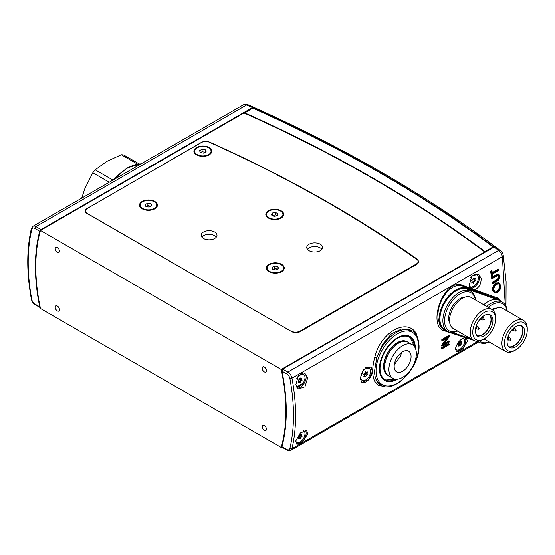 <?xml version="1.0" encoding="UTF-8"?>
<svg xmlns="http://www.w3.org/2000/svg" width="555" height="555" viewBox="0 0 555 555"><rect width="100%" height="100%" fill="white"/><g stroke="black" fill="none" stroke-linecap="round" stroke-linejoin="round"><path stroke-width="0.83" d="M281.746 265.068A8.214 4.738 180 0 1 283.501 267.996A8.214 4.738 180 0 1 277.972 272.477A8.214 4.738 180 0 1 268.835 270.923A8.214 4.738 180 0 1 267.08 267.996A8.214 4.738 180 0 1 272.609 263.514A8.214 4.738 180 0 1 281.746 265.068M272.581 269.224L275.779 269.966L278.492 268.738L278 266.768L274.801 266.025L272.089 267.253L272.581 269.224M277.646 269.12L274.801 268.46L272.935 269.307M274.801 268.46L274.801 266.025M278 268.96L278 266.768M412.337 344.697L408.112 342.262A19.411 11.211 120 0 0 386.1 359.147A19.411 11.211 120 0 0 388.701 375.888L392.926 378.323A19.411 11.211 120 0 0 414.932 361.437A19.411 11.211 120 0 0 412.337 344.697A19.411 11.211 120 0 0 390.325 361.589A19.411 11.211 120 0 0 392.926 378.323M407.571 341.984A19.411 11.211 120 0 0 407.058 341.651A19.411 11.211 120 0 0 385.045 358.544A19.411 11.211 120 0 0 387.647 375.277A19.411 11.211 120 0 0 388.188 375.555M395.056 361.562A11.946 6.896 120 0 0 396.659 371.857A11.946 6.896 120 0 0 410.2 361.465A11.946 6.896 120 0 0 408.605 351.162A11.946 6.896 120 0 0 395.056 361.562M401.494 352.501L400.648 355.949L394.307 364.649M416.389 264.562L416.389 263.951L300.206 331.03L300.206 331.64L416.777 264.34A5.973 3.448 180 0 0 418.532 261.898A5.973 3.448 180 0 0 417.193 259.726A1282.619 740.509 0 0 0 328.657 203.047A1282.619 740.509 0 0 0 209.207 142.163A5.973 3.448 180 0 0 201.319 142.448L86.92 208.68M484.73 251.935A1343.926 775.911 0 0 0 372.01 178.016A1343.926 775.911 0 0 0 243.985 112.943L40.459 230.443A176.809 102.085 -120 0 0 35.811 266.775A176.809 102.085 -120 0 0 40.459 308.476L281.205 447.469A176.809 102.085 -120 0 0 285.853 411.137A176.809 102.085 -120 0 0 281.205 369.436L484.73 251.935L484.806 252.386M55.243 307.255A2.983 1.727 -120 0 0 56.548 310.259A2.983 1.727 -120 0 0 58.851 311.064A2.983 1.727 -120 0 0 59.468 309.697A2.983 1.727 -120 0 0 58.164 306.686A2.983 1.727 -120 0 0 55.861 305.888A2.983 1.727 -120 0 0 55.243 307.255M55.243 248.73A2.983 1.727 -120 0 0 56.548 251.741A2.983 1.727 -120 0 0 58.851 252.539A2.983 1.727 -120 0 0 59.468 251.172A2.983 1.727 -120 0 0 58.164 248.168A2.983 1.727 -120 0 0 55.861 247.363A2.983 1.727 -120 0 0 55.243 248.73M262.196 368.215A2.983 1.727 -120 0 0 263.5 371.219A2.983 1.727 -120 0 0 265.803 372.023A2.983 1.727 -120 0 0 266.421 370.657A2.983 1.727 -120 0 0 265.117 367.653A2.983 1.727 -120 0 0 262.813 366.848A2.983 1.727 -120 0 0 262.196 368.215M262.196 426.739A2.983 1.727 -120 0 0 263.5 429.743A2.983 1.727 -120 0 0 265.803 430.548A2.983 1.727 -120 0 0 266.421 429.181A2.983 1.727 -120 0 0 265.117 426.171A2.983 1.727 -120 0 0 262.813 425.373A2.983 1.727 -120 0 0 262.196 426.739M281.205 447.469L281.905 447.059M40.459 230.443L281.205 369.436M300.206 331.64A5.973 3.448 180 0 1 291.763 331.64L86.92 213.377A5.973 3.448 180 0 1 85.172 210.935A5.973 3.448 180 0 1 86.92 208.5M300.852 379.558L299.665 378.878M300.657 379.329L299.7 378.774M290.917 331.155L87.551 213.62A6.57 3.795 0 0 1 85.63 210.935A6.57 3.795 0 0 1 87.551 208.257L201.299 142.586A6.57 3.795 0 0 1 209.977 142.274A1287.184 743.152 180 0 1 330.052 203.463A1287.184 743.152 180 0 1 416.833 258.873A6.57 3.795 0 0 1 418.317 261.273L418.317 262.813M214.681 232.032A7.916 4.572 0 0 0 206.058 231.04A7.916 4.572 0 0 0 201.174 235.258A7.916 4.572 0 0 0 203.491 238.49A7.916 4.572 0 0 0 212.114 239.482A7.916 4.572 0 0 0 216.998 235.258A7.916 4.572 0 0 0 214.681 232.032M216.339 237.089A7.916 4.572 0 0 0 214.681 235.688A7.916 4.572 0 0 0 201.833 237.089M320.27 244.221A7.916 4.572 0 0 0 311.646 243.229A7.916 4.572 0 0 0 306.762 247.454A7.916 4.572 0 0 0 309.079 250.687A7.916 4.572 0 0 0 317.703 251.672A7.916 4.572 0 0 0 322.587 247.454A7.916 4.572 0 0 0 320.27 244.221M321.928 249.278A7.916 4.572 0 0 0 320.27 247.877A7.916 4.572 0 0 0 307.421 249.278M281.101 210.754A8.956 5.175 0 0 0 268.426 210.754A8.956 5.175 0 0 0 268.426 218.066L268.426 218.066A8.956 5.175 0 0 0 281.101 218.066A8.956 5.175 0 0 0 281.101 210.754M281.628 264.34A8.956 5.175 0 0 0 268.953 264.34A8.956 5.175 0 0 0 268.953 271.652L268.953 271.652A8.956 5.175 0 0 0 281.628 271.652A8.956 5.175 0 0 0 281.628 264.34M154.81 201.486A8.956 5.175 0 0 0 142.142 201.486A8.956 5.175 0 0 0 142.142 208.805L142.142 208.805A8.956 5.175 0 0 0 154.81 208.805A8.956 5.175 0 0 0 154.81 201.486M209.193 147.54A8.956 5.175 0 0 0 196.519 147.54A8.956 5.175 0 0 0 196.519 154.852L196.519 154.852A8.956 5.175 0 0 0 209.193 154.852A8.956 5.175 0 0 0 209.193 147.54M290.917 331.03A6.57 3.795 0 0 0 300.206 331.03M416.389 263.951A6.57 3.795 0 0 0 418.317 261.273M475.392 299.922A21.95 12.675 120 0 0 458.784 294.684A21.95 12.675 120 0 0 444.576 320.741A21.95 12.675 120 0 0 457.473 330.96M457.618 331.044A23.143 13.362 -60 0 1 447.677 331.335A23.143 13.362 -60 0 1 442.883 320.741A23.143 13.362 -60 0 1 452.991 297.452A23.143 13.362 -60 0 1 470.82 291.25A23.143 13.362 -60 0 1 475.538 300.005M495.573 319.097A16.13 9.31 120 0 0 484.168 312.514A16.13 9.31 120 0 0 472.763 332.265A16.13 9.31 120 0 0 484.168 338.848A16.13 9.31 120 0 0 495.573 319.097L495.573 317.633A17.92 10.344 -60 0 0 491.862 309.433A17.92 10.344 -60 0 0 478.056 314.234A17.92 10.344 -60 0 0 470.231 332.265A17.92 10.344 -60 0 0 473.942 340.465A17.92 10.344 -60 0 0 482.906 339.577L484.168 338.848M445.998 330.364A0.597 0.486 109.1 0 1 445.45 330.565L447.677 331.335L444.721 329.628A23.143 13.362 -60 0 1 439.928 319.035A23.143 13.362 -60 0 1 450.029 295.746A23.143 13.362 -60 0 1 467.865 289.543L470.82 291.25M449.89 323.551A16.13 9.31 -60 0 1 448.69 318.362A16.13 9.31 -60 0 1 465.187 297.057M473.942 340.465L453.248 328.518A17.92 10.344 -60 0 1 449.536 320.318A17.92 10.344 -60 0 1 457.362 302.281A17.92 10.344 -60 0 1 471.167 297.48L491.862 309.433M489.461 314.56A12.397 7.153 -60 0 1 491.244 319.645A12.397 7.153 -60 0 1 486.381 331.515A12.397 7.153 -60 0 1 477.189 335.824M492.93 320.624A12.397 7.153 -60 0 1 487.526 333.09A12.397 7.153 -60 0 1 477.973 336.413A12.397 7.153 -60 0 1 475.406 330.738A12.397 7.153 -60 0 1 480.817 318.265A12.397 7.153 -60 0 1 490.363 314.949A12.397 7.153 -60 0 1 492.93 320.624M208.86 147.963A8.214 4.738 180 0 1 211.066 151.196A8.214 4.738 180 0 1 205.863 155.608A8.214 4.738 180 0 1 196.852 154.429A8.214 4.738 180 0 1 194.645 151.196A8.214 4.738 180 0 1 199.849 146.784A8.214 4.738 180 0 1 208.86 147.963M200.334 152.556L203.629 153.131L206.155 151.779L205.378 149.836L202.082 149.253L199.557 150.613L200.334 152.556M205.267 152.257L202.082 151.695L200.445 152.569M202.082 151.695L202.082 149.253M205.378 152.195L205.378 149.836M140.769 203.512A8.214 4.738 180 0 1 149.912 200.473A8.214 4.738 180 0 1 156.69 205.142A8.214 4.738 180 0 1 156.191 206.779A8.214 4.738 180 0 1 147.04 209.811A8.214 4.738 180 0 1 140.262 205.142A8.214 4.738 180 0 1 140.769 203.512M151.716 205.829L151.126 203.872L147.887 203.185L145.244 204.462L145.833 206.418L149.066 207.105L151.716 205.829M150.849 206.252L147.887 205.621L146.111 206.481M147.887 205.621L147.887 203.185M151.126 206.113L151.126 203.872M365.592 376.873L366.418 375.236L367.514 374.604L367.056 373.466L367.59 371.912L366.342 372.565L365.683 371.76L365.044 373.286L363.761 374.271L364.309 375.048L363.782 376.72L365.03 376.075L365.592 376.873M360.105 378.142A6.868 3.968 120 0 0 361.298 379.717L362.248 380.265A6.868 3.968 120 0 0 365.683 379.925A6.868 3.968 120 0 0 370.171 373.876A6.868 3.968 120 0 0 369.117 368.367A6.868 3.968 120 0 0 365.683 368.707A6.868 3.968 120 0 0 361.194 374.764A6.868 3.968 120 0 0 362.248 380.265M369.117 368.367L368.166 367.819A6.868 3.968 120 0 0 365.703 367.715M364.17 375.575L364.725 374.264L365.821 373.626L365.523 372.093M499.264 299.665L463.397 286.442C450.958 280.657 435.939 302.51 438.152 318.501L439.9 325.445L444 329.906A23.74 13.709 -60 0 1 439.081 319.035A23.74 13.709 -60 0 1 448.6 296.072A23.74 13.709 -60 0 1 466.36 288.149L463.397 286.442A0.749 0.548 110.7 0 1 463.21 285.596L470.55 288.329L469.301 285.152L471.778 276.119L478.542 274.003L481.123 278.326C481.24 284.146 479.027 287.969 474.49 289.779L471.972 289.523L470.55 288.329M384.171 379.842A25.384 14.659 -60 0 1 383.477 379.62M372.565 371.094L368.589 379.891L361.853 382.277L360.105 378.288L363.816 369.352L370.664 367.021L372.565 371.094M361.777 382.235A8.811 5.085 120 0 0 368.541 379.78A8.811 5.085 120 0 0 372.336 370.969A8.811 5.085 120 0 0 370.587 366.98M469.946 339.05L466.429 337.974L467.4 341.36L462.648 349.081L456.453 351.523L455.572 348.186C457.438 342.185 460.706 338.675 465.381 337.648L444.208 330.711C427.017 326.451 443.334 276.556 463.21 285.596M456.148 351.294A8.36 4.829 120 0 0 462.419 348.547A8.36 4.829 120 0 0 465.798 340.43A8.36 4.829 120 0 0 465.111 337.641M470.626 288.427A8.36 4.829 120 0 0 476.551 285.034A8.36 4.829 120 0 0 479.527 277.396A8.36 4.829 120 0 0 478.119 273.788M307.671 377.886L304.959 386.8L298.299 388.958L295.843 384.712L298.299 375.673L305.077 373.564L307.671 377.886M297.209 388.035A8.36 4.829 120 0 0 303.155 384.671A8.36 4.829 120 0 0 306.145 377.012A8.36 4.829 120 0 0 304.702 373.369M307.671 433.975L302.898 441.683L296.71 444.132L295.843 440.802L300.373 432.942L306.658 430.562L307.671 433.975M296.439 443.938A8.36 4.829 120 0 0 302.739 441.246A8.36 4.829 120 0 0 306.145 433.094A8.36 4.829 120 0 0 305.437 430.264M374.778 357.267L376.769 357.788A31.358 18.107 -60 0 1 412.212 330.835L401.931 328.851L391.455 333.798L382.548 344.301L376.769 357.788L374.569 370.886C374.563 374.958 375.298 378.337 376.769 381.007L380.855 385.149A31.358 18.107 -60 0 1 376.769 381.007A1.492 1.221 -27.7 0 0 374.778 381.403C372.023 375.589 372.023 367.549 374.778 357.267C380.237 332.681 406.676 317.418 416.181 333.361L419.053 345.432M415.327 348.151A25.384 14.659 120 0 0 415.327 348.117A25.384 14.659 120 0 0 410.069 336.49A25.384 14.659 120 0 0 390.505 343.295A25.384 14.659 120 0 0 379.426 368.839A25.384 14.659 120 0 0 384.684 380.459A25.384 14.659 120 0 0 397.408 379.183M470.085 287.629L473.817 286.942L476.863 282.863M296.564 387.05L303.002 383.221M505.244 304.848L502.393 256.674L291.958 378.163A184.565 106.56 60 0 1 291.958 448.724L477.439 341.637M384.282 386.446L378.663 385.447L374.778 381.403M498.647 276.369L499.285 276.744L498.647 275.578L497.807 275.488L492.223 278.617A185.46 107.08 -120 0 0 492.118 277.791L496.586 275.211L499.174 274.69L500.041 276.258L498.772 279.998L492.771 283.633L492.132 283.265A184.565 106.56 -120 0 0 492.049 282.453L497.46 279.29L498.647 276.369L498.314 275.481M492.223 278.617L491.584 278.242A184.565 106.56 -120 0 0 491.48 277.417L495.948 274.843L498.536 274.316L499.174 274.69M444.562 343.302L448.829 340.839L449.467 341.207A185.46 107.08 60 0 1 449.404 341.935L442.009 346.202L441.371 345.834A184.565 106.56 -120 0 0 441.385 345.682L446.747 338.141M442.009 346.202A185.46 107.08 -120 0 0 442.023 346.049L448.239 337.287L442.418 340.645L441.787 340.277A184.565 106.56 -120 0 0 441.829 339.535L449.217 335.269L449.848 335.636A185.46 107.08 60 0 1 449.841 335.803L443.66 344.558L449.467 341.207M474.49 289.779L497.516 297.973L502.199 302.045M441.724 348.998L441.086 348.63A184.565 106.56 -120 0 0 441.169 347.909L448.558 343.642L449.196 344.01A185.46 107.08 60 0 1 449.12 344.731L441.724 348.998A185.46 107.08 -120 0 0 441.808 348.276L449.196 344.01M494.401 292.915L492.472 289.974C492.452 286.977 493.624 284.653 495.997 282.981L498.876 282.766L500.874 285.783C500.839 288.725 499.632 291.007 497.259 292.645L494.401 292.915L493.111 290.341C493.09 287.344 494.262 285.02 496.635 283.348L499.514 283.133M491.959 276.487L491.314 276.119A184.565 106.56 -120 0 0 490.613 271.228L491.376 270.791L492.021 271.166A185.46 107.08 60 0 1 492.32 273.199L498.952 269.369A185.46 107.08 60 0 1 499.07 270.202L492.438 274.031A185.46 107.08 60 0 1 492.715 276.05L491.959 276.487A185.46 107.08 -120 0 0 491.258 271.603L492.021 271.166M492.223 272.512L498.314 269.002L498.952 269.369M408.737 335.872A25.384 14.659 -60 0 1 409.278 336.365M282.689 447.108L281.926 446.664A177.399 102.418 -120 0 0 281.926 371.073L282.689 369.075L287.858 372.058L498.556 250.409A2.983 1.936 -53 0 1 500.353 250.458L495.851 247.086L494.061 247.037L282.689 369.075M505.966 306.124L506.104 281.801L503.288 255.591A2.983 1.221 171 0 1 502.393 256.674C501.803 253.947 500.527 251.859 498.556 250.409A1356.469 783.154 0 0 0 494.061 247.037M465.381 337.648L466.373 337.94M441.169 347.909L441.808 348.276M441.385 345.682L442.023 346.049M442.418 340.645A185.46 107.08 -120 0 0 442.46 339.903L449.848 335.636M441.829 339.535L442.46 339.903M492.472 289.974L493.111 290.341M495.997 282.981L496.635 283.348M492.771 283.633A185.46 107.08 -120 0 0 492.687 282.821L498.099 279.658L499.285 276.744M492.049 282.453L492.687 282.821M497.46 279.29L498.099 279.658M491.48 277.417L492.118 277.791M490.613 271.228L491.258 271.603M500.117 286.255L498.966 283.959L496.697 284.16C494.803 285.52 493.86 287.421 493.86 289.863L494.97 292.069L497.224 291.861C499.132 290.522 500.097 288.655 500.117 286.255L499.479 285.887L499.077 284.382M497.224 291.861L496.593 291.493C498.501 290.154 499.465 288.288 499.479 285.887M416.181 333.361A1.492 1.096 -33 0 0 415.848 334.145M244.498 112.734L244.387 112.901A1344.821 776.424 180 0 1 484.799 251.699L493.097 246.906A1356.469 783.154 0 0 0 380.459 173.139A1356.469 783.154 0 0 0 252.691 108.107L244.207 113.282M484.626 251.852L485.049 252.248M474.539 279.824L473.991 280.837L474.539 279.824M494.186 246.975L484.751 252.067M109.259 182.241L92.824 172.758A40.321 23.275 -60 0 1 95.182 169.823L112.97 180.097M137.446 164.065L121.302 154.748A40.321 23.275 -60 0 1 123.654 154.956L139.097 163.871M121.302 154.748L106.761 161.436L95.182 169.823M92.824 172.758L84.818 188.735L81.724 198.142M459.894 346.216L460.615 344.558L461.711 343.802L461.136 342.789L461.573 341.249L460.31 342.026L459.568 341.36L459.027 342.9L457.847 343.767L458.416 344.787L457.986 346.327L459.249 345.543L459.894 346.216M455.482 348.88A6.868 3.968 120 0 0 456.342 349.733A6.868 3.968 120 0 0 460.248 349.095A6.868 3.968 120 0 0 464.285 343.274A6.868 3.968 120 0 0 463.46 338.002M459.561 341.533L460.296 342.019L459.561 341.533M458.603 345.238L459.256 343.94L460.47 343.087L460.227 341.977M244.387 112.804L252.934 107.781L254.183 107.51C299.277 127.699 342.005 149.448 382.374 172.751C422.75 196.061 460.442 220.751 495.448 246.808L493.659 246.767L485.146 251.686L485.23 252.143M244.415 112.7A1344.522 776.258 180 0 1 372.433 177.773A1344.522 776.258 180 0 1 485.146 251.686M473.415 283.307L474.234 281.669L475.337 281.038L474.879 279.9L475.406 278.346L474.164 278.999L473.505 278.194L472.867 279.72L471.674 280.469L472.132 281.607L471.604 283.154L472.846 282.509L473.415 283.307M469.544 286.283A6.868 3.968 120 0 0 470.071 286.699A6.868 3.968 120 0 0 473.505 286.359A6.868 3.968 120 0 0 477.994 280.31A6.868 3.968 120 0 0 476.939 274.801L475.989 274.253A6.868 3.968 120 0 0 474.442 273.948M476.939 274.801A6.868 3.968 120 0 0 473.505 275.141A6.868 3.968 120 0 0 470.612 277.916M472.922 282.807L473.387 281.184L474.49 280.546L473.914 278.853M472.027 282.037L472.825 282.502M521.006 325.494A12.397 7.153 -60 0 1 520.118 339.119A12.397 7.153 -60 0 1 508.762 346.702M386.731 374.146A19.037 10.989 -60 0 1 384.775 371.274A19.037 10.989 -60 0 1 383.887 366.238A19.037 10.989 -60 0 1 402.153 341.165A19.037 10.989 -60 0 1 405.629 341.422M489.33 314.519A12.397 7.153 -60 0 1 488.442 328.144A12.397 7.153 -60 0 1 477.085 335.726M507.069 310.897A21.95 12.675 120 0 0 488.24 307.338M486.7 306.45A23.143 13.362 -60 0 1 502.497 302.225A23.143 13.362 -60 0 1 507.214 310.98M527.25 330.072A16.13 9.31 120 0 0 515.845 323.489A16.13 9.31 120 0 0 504.44 343.24A16.13 9.31 120 0 0 515.845 349.823A16.13 9.31 120 0 0 527.25 330.072L527.25 328.609A17.92 10.344 -60 0 0 523.538 320.401A17.92 10.344 -60 0 0 509.733 325.202A17.92 10.344 -60 0 0 501.907 343.24A17.92 10.344 -60 0 0 505.619 351.44A17.92 10.344 -60 0 0 514.582 350.552L515.845 349.823M483.745 304.744A23.143 13.362 -60 0 1 499.542 300.512L502.497 302.225M491.952 309.482A16.13 9.31 -60 0 1 496.864 308.032M492.75 310.058A17.92 10.344 -60 0 1 502.844 308.455L523.538 320.401M521.138 325.535A12.397 7.153 -60 0 1 522.921 330.62A12.397 7.153 -60 0 1 518.058 342.49A12.397 7.153 -60 0 1 508.866 346.799M524.607 331.592A12.397 7.153 -60 0 1 519.202 344.065A12.397 7.153 -60 0 1 509.65 347.388A12.397 7.153 -60 0 1 507.083 341.714A12.397 7.153 -60 0 1 512.494 329.24A12.397 7.153 -60 0 1 522.04 325.917A12.397 7.153 -60 0 1 524.607 331.592M505.619 351.44L484.924 339.493A17.92 10.344 -60 0 1 484.078 338.904M479.666 340.964A21.95 12.675 120 0 0 489.149 341.935M489.295 342.012A23.143 13.362 -60 0 1 479.353 342.31A23.143 13.362 -60 0 1 477.952 341.276M253.919 107.455L252.456 107.552L41.084 229.583L39.738 231.248A177.399 102.418 -120 0 0 39.738 306.839L40.251 307.643L35.173 304.709A1.492 0.86 120 0 1 34.868 304.029L39.738 306.839M253.704 107.275L247.835 104.659A2.983 1.485 113.9 0 0 246.628 104.957L35.922 226.606L41.084 229.583M247.835 104.659L243.437 104.77L246.628 104.957A1356.469 783.154 0 0 1 252.456 107.552M300.04 382.915L300.859 381.278L302.052 380.411L301.497 379.634L302.031 377.955L300.782 378.607L300.13 377.802L299.395 379.447L298.299 380.078L298.756 381.216L298.222 382.77L299.471 382.117L300.04 382.915M296.072 385.787A6.868 3.968 120 0 0 296.696 386.308A6.868 3.968 120 0 0 300.13 385.968A6.868 3.968 120 0 0 304.619 379.918A6.868 3.968 120 0 0 303.564 374.41L302.614 373.862A6.868 3.968 120 0 0 300.768 373.598M303.564 374.41A6.868 3.968 120 0 0 300.13 374.757A6.868 3.968 120 0 0 296.772 378.239M299.471 382.381L299.936 380.751L301.101 379.863L300.456 378.42M282.668 213.127A8.214 4.738 180 0 1 282.974 214.41A8.214 4.738 180 0 1 275.884 219.107A8.214 4.738 180 0 1 266.858 215.694A8.214 4.738 180 0 1 266.553 214.41A8.214 4.738 180 0 1 273.636 209.714A8.214 4.738 180 0 1 282.668 213.127M271.444 214.951L273.913 216.339L277.229 215.798L278.083 213.869L275.613 212.482L272.29 213.023L271.444 214.951M272.29 215.43L272.29 213.023M277.188 215.805L275.613 214.917L272.332 215.451M275.613 214.917L275.613 212.482M300.04 438.998L300.768 437.479L302.052 436.494L301.497 435.717L302.031 434.045L300.782 434.69L300.13 433.885L299.395 435.529L298.299 436.161L298.756 437.298L298.222 438.852L299.471 438.2L300.04 438.998M295.732 441.842A6.868 3.968 120 0 0 295.746 441.849L296.696 442.397A6.868 3.968 120 0 0 300.13 442.058A6.868 3.968 120 0 0 304.556 436.188A6.868 3.968 120 0 0 303.758 430.625M295.76 441.419A6.868 3.968 120 0 0 296.696 442.397M298.659 437.992L300.72 435.731L300.581 434.572M365.363 372.488L367.056 373.466M365.363 372.613L367.056 373.584M365.912 373.39L367.604 374.368M365.821 373.626L367.514 374.604M364.725 374.264L366.418 375.236M364.635 374.375L366.321 375.353M365.343 376.512L365.773 376.762M364.156 375.575L365.003 376.068L364.156 375.575M364.142 375.61L364.954 376.082M497.516 297.973A0.749 0.604 -70.8 0 0 497.717 298.937L498.036 299.124A0.597 0.486 109.1 0 1 498.196 299.901L466.519 288.926A0.597 0.486 109.1 0 0 466.36 288.149L498.036 299.124A23.74 13.709 -60 0 1 499.417 299.755L501.831 301.837M466.519 288.926A23.143 13.362 120 0 0 449.203 296.647A23.143 13.362 120 0 0 439.928 319.035A23.143 13.362 120 0 0 446.067 330.246M445.387 330.537A23.74 13.709 -60 0 1 444 329.906L445.45 330.565A0.597 0.486 109.1 0 1 445.387 330.537M418.706 346.16A30.164 17.413 120 0 0 397.373 333.846A30.164 17.413 120 0 0 376.047 370.789A30.164 17.413 120 0 0 397.373 383.103A30.164 17.413 120 0 0 418.706 346.16M281.926 446.664L286.796 449.481A4.482 2.588 -120 0 0 289.876 448.454A183.074 105.7 -120 0 0 289.876 378.461A4.482 2.588 -120 0 0 286.796 373.883L281.926 371.073M289.876 448.454A1.492 1.041 13.3 0 0 291.958 448.724A5.973 3.448 60 0 1 290.841 450.382L478.694 341.929L477.127 341.54A0.597 0.486 109.1 0 1 477.064 341.505L476.315 341.249M286.796 373.883A1.492 0.86 -60 0 1 287.858 372.058A5.973 3.448 60 0 1 291.958 378.163A1.492 0.638 -10.5 0 1 289.876 378.461M473.776 340.375L450.542 332.32M447.642 331.321L445.526 330.586M452.332 332.417L471.493 339.056M444.749 330.287A0.749 0.61 -71 0 0 444.208 330.711M496.482 279.893L497.12 280.268M495.948 274.843L496.586 275.211M477.675 341.339A0.597 0.486 109.1 0 1 477.127 341.54L476.28 341.242M286.796 449.481A1.492 0.86 120 0 0 287.108 450.16C288.884 450.951 290.133 451.021 290.841 450.382M460.116 342.199L461.136 342.789M460.109 342.303L461.149 342.9M460.574 342.865L461.788 343.566M460.47 343.087L461.711 343.802M459.36 343.829L460.615 344.558M459.256 343.94L460.532 344.676M459.394 345.696L460.081 346.091M458.326 345.078L459.165 345.557M493.659 246.767A1356.469 783.154 0 0 0 380.876 172.896A1356.469 783.154 0 0 0 252.934 107.781M473.81 279.283L474.879 279.9M473.831 279.415L474.879 280.018M474.553 280.296L475.427 280.802M474.49 280.546L475.337 281.038M473.387 281.184L474.234 281.669M473.311 281.302L474.143 281.787M473.165 282.946L473.595 283.196M471.965 282.044L472.777 282.516M511.842 329.968L512.966 330.62A1.492 0.86 -60 0 1 512.966 328.893A1.492 0.86 -60 0 1 513.278 328.463M513.562 328.199A1.492 0.86 -60 0 1 514.457 328.033L514.041 327.79M507.471 338.522A1.492 0.86 -60 0 1 507.686 338.037A1.492 0.86 -60 0 1 509.178 337.176L508.054 336.524M512.966 330.62L513.965 330.94A1.311 0.756 -60 0 1 513.777 329.365A1.311 0.756 -60 0 1 515.234 328.74L514.457 328.033M507.388 338.904A1.492 0.86 -60 0 0 507.686 339.764L508.685 340.083A1.311 0.756 -60 0 1 508.498 340.021A1.311 0.756 -60 0 1 508.498 338.508A1.311 0.756 -60 0 1 509.809 337.745A1.311 0.756 -60 0 1 509.955 337.884L509.178 337.176M515.526 330.371L516.192 330.093L515.616 331.085L515.526 330.371M510.246 339.514L510.912 339.237L510.336 340.236L510.246 339.514M414.62 346.868A24.496 14.146 120 0 0 397.352 338.46A24.496 14.146 120 0 0 380.043 367.646A24.496 14.146 120 0 0 395.944 379.211M396.332 379.231L384.546 380.043A25.1 14.492 -60 0 1 381.098 376.609M404.935 335.31A25.1 14.492 -60 0 1 409.639 336.58L408.154 335.678M480.165 318.993L481.289 319.645A1.492 0.86 -60 0 1 481.289 317.918A1.492 0.86 -60 0 1 481.601 317.488M481.886 317.224A1.492 0.86 -60 0 1 482.781 317.058L482.364 316.815M475.788 327.547A1.492 0.86 -60 0 1 476.01 327.061A1.492 0.86 -60 0 1 477.501 326.201L476.377 325.549M481.289 319.645L482.288 319.964A1.311 0.756 -60 0 1 482.101 318.39A1.311 0.756 -60 0 1 483.558 317.765L482.781 317.058M475.711 327.929A1.492 0.86 -60 0 0 476.01 328.789L477.009 329.108A1.311 0.756 -60 0 1 476.821 329.046A1.311 0.756 -60 0 1 476.821 327.533A1.311 0.756 -60 0 1 478.132 326.777A1.311 0.756 -60 0 1 478.278 326.909L477.501 326.201M483.849 319.396L484.515 319.118L483.939 320.117L483.849 319.396M478.57 328.546L479.236 328.262L478.66 329.261L478.57 328.546M39.738 231.248L34.868 228.431A4.482 2.588 -120 0 0 31.788 229.458A183.074 105.7 -120 0 0 31.788 299.443A4.482 2.588 -120 0 0 34.868 304.029M243.444 104.77L32.932 226.308A5.973 3.448 60 0 1 35.922 226.606A1.492 0.86 -60 0 0 34.868 228.431M141.019 163.905A42.555 24.573 120 0 0 114.281 179.341M31.788 229.458A1.492 1.041 -166.7 0 1 31.385 228.5C26.543 249.299 26.543 272.838 31.371 299.11C31.926 301.566 33.189 303.432 35.173 304.709M31.788 299.443A1.492 0.638 169.5 0 1 31.371 299.11M300.352 378.85L301.497 379.509M300.373 378.982L301.497 379.634M301.101 379.863L302.052 380.411M301.039 380.113L301.955 380.647M299.936 380.751L300.859 381.278M299.86 380.869L300.768 381.396M299.79 382.562L300.22 382.811M298.597 381.618L299.45 382.111L298.604 381.618M298.583 381.66L299.395 382.124M300.373 434.947L301.497 435.592M300.352 435.058L301.497 435.717M300.72 435.731L302.052 436.494M300.595 435.946L301.955 436.729M299.499 436.584L300.859 437.368M299.395 436.688L300.768 437.479M299.79 438.644L300.22 438.894M298.597 437.708L299.45 438.193L298.604 437.701M298.583 437.742L299.395 438.207M283.501 268.974L283.501 267.996M267.08 268.974L267.08 267.996M85.63 210.935L85.63 212.26M211.066 152.167L211.066 151.196M194.645 152.167L194.645 151.196M156.69 206.12L156.69 205.142M140.262 206.12L140.262 205.142M380.855 385.149C394.355 394.293 419.955 366.924 419.053 345.675C418.269 337.142 415.986 332.195 412.212 330.835M503.288 255.591C502.99 253.469 502.011 251.762 500.353 250.458M473.81 340.388L450.5 332.313M282.03 447.233L287.108 450.16M456.342 349.733L455.468 349.227M470.071 286.699L469.606 286.429M472.846 282.509L472.007 282.023M513.965 330.94L516.192 330.759L515.234 328.74M508.685 340.083L510.912 339.903L509.955 337.884M507.686 339.764L507.27 339.521M384.546 380.043L383.019 379.211M414.828 347.201L409.639 336.58M482.288 319.964L484.515 319.784L483.558 317.765M477.009 329.108L479.236 328.928L478.278 326.909M476.01 328.789L475.593 328.546M477.598 341.297L479.353 342.31M113.033 180.063L126.984 167.985L141.192 163.808M32.932 226.308L31.385 228.5M296.696 386.308L296.162 386.002M282.974 215.389L282.974 214.41M266.553 215.389L266.553 214.41"/></g></svg>
